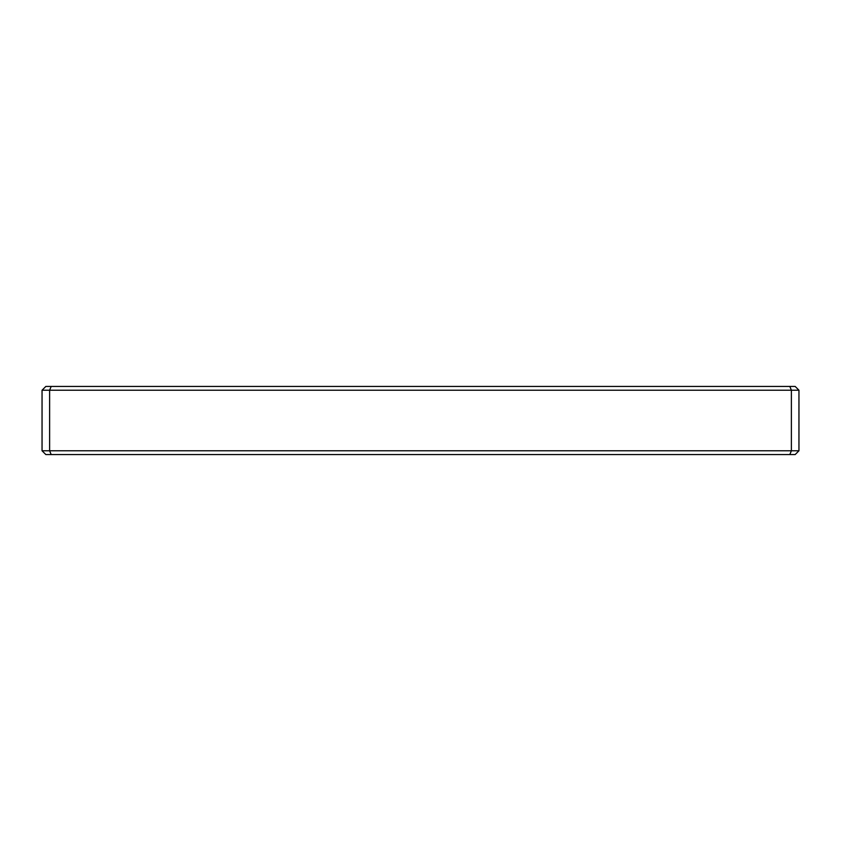 <?xml version="1.0" encoding="UTF-8"?>
<svg xmlns="http://www.w3.org/2000/svg" width="841" height="841" viewBox="0 0 841 841"><rect width="100%" height="100%" fill="white"/><g stroke="black" fill="none" stroke-linecap="round" stroke-linejoin="round"><path stroke-width="1.26" d="M789.815 454.56L791.381 450.776L791.381 390.224L49.619 390.224L49.619 450.776L798.95 450.776L795.165 454.56L45.835 454.56L42.05 450.776L42.05 390.224L49.619 390.224L51.185 386.44L795.165 386.44L798.95 390.224L798.95 450.776M42.05 390.224L45.835 386.44L51.185 386.44M42.05 450.776L49.619 450.776L51.185 454.56M798.95 390.224L791.381 390.224L789.815 386.44"/></g></svg>
